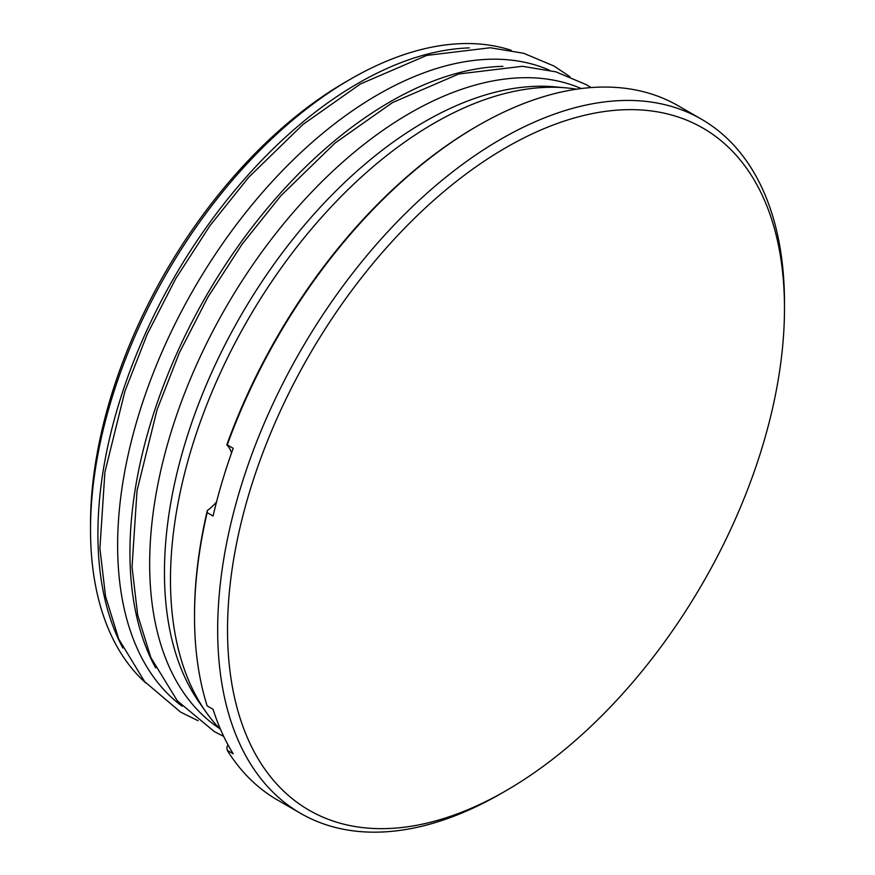 <?xml version="1.0" encoding="UTF-8"?>
<svg xmlns="http://www.w3.org/2000/svg" width="875" height="875" viewBox="0 0 875 875"><rect width="100%" height="100%" fill="white"/><g stroke="black" fill="none" stroke-linecap="round" stroke-linejoin="round"><path stroke-width="1.31" d="M90.519 529.758L90.519 524.07A361.058 208.458 -60 0 1 345.822 81.856L350.755 79.012A368.025 212.483 120 0 0 90.519 529.758A368.025 212.483 120 0 0 145.928 683.123M469.328 47.895A368.025 212.483 120 0 0 358.148 83.278A368.025 212.483 120 0 0 122.872 648.036M220.598 729.553A372.914 215.305 -60 0 1 206.008 712.031L199.511 702.833A368.025 212.483 -60 0 1 199.216 402.314A368.025 212.483 -60 0 1 424.681 121.702A368.025 212.483 -60 0 1 555.144 86.866L566.344 87.894A372.914 215.305 -60 0 1 576.57 89.195M219.505 728.438A368.025 212.483 -60 0 1 171.27 431.561A368.025 212.483 -60 0 1 409.894 113.159A368.025 212.483 -60 0 1 581.219 88.55M206.008 712.031A372.914 215.305 -60 0 1 205.702 407.52A372.914 215.305 -60 0 1 434.164 123.189A372.914 215.305 -60 0 1 566.344 87.894M476.438 126.536L477.914 125.683A400.794 231.394 120 0 0 394.22 188.595A400.794 231.394 120 0 0 345.647 239.881A400.794 231.394 120 0 0 227.281 444.894L226.8 444.916A398.694 230.191 -60 0 1 345.428 239.466A398.694 230.191 -60 0 1 392.558 189.7A398.694 230.191 -60 0 1 476.438 126.536L477.914 125.683A400.794 231.394 120 0 1 561.619 91.952A400.794 231.394 120 0 1 610.192 87.139A400.794 231.394 120 0 1 678.311 105.831L701.477 119.208A400.794 231.394 -60 0 1 784.481 302.684A400.794 231.394 -60 0 1 784.47 305.539M506.012 790.705A393.816 227.369 120 0 0 506.012 790.694A393.816 227.369 120 0 0 784.481 308.372A393.816 227.369 120 0 0 506.012 147.591A393.816 227.369 120 0 0 227.533 629.923A393.816 227.369 120 0 0 506.012 790.705L501.08 793.548A400.794 231.394 -60 0 1 300.683 813.4A400.794 231.394 -60 0 1 239.247 492.231A400.794 231.394 -60 0 1 501.08 139.059A400.794 231.394 -60 0 1 701.477 119.208M216.519 501.955A41.825 24.15 -60 0 1 207.277 510.617L207.156 512.597L213.073 516.02A400.794 231.394 120 0 1 233.188 448.306L227.281 444.894M207.156 512.597A400.794 231.394 120 0 0 194.513 616.547A400.794 231.394 120 0 0 207.156 705.895L213.073 709.308A400.794 231.394 120 0 0 233.188 753.78L227.281 750.367A400.794 231.394 120 0 0 277.517 800.023L300.683 813.4M502.928 66.347A368.025 212.483 120 0 0 390.184 101.773A368.025 212.483 120 0 0 155.652 667.898M182.164 706.223A368.025 212.483 -60 0 1 140.842 407.958A368.025 212.483 -60 0 1 377.858 94.664A368.025 212.483 -60 0 1 549.391 70.142M501.091 793.538A400.794 231.394 -60 0 1 501.08 793.548L506.012 790.694M226.8 444.916A41.825 24.15 -60 0 1 231.536 452.933M194.513 616.547L194.513 614.841A398.694 230.191 -60 0 1 207.277 510.617M227.992 744.833A41.825 24.15 -60 0 1 226.8 747.48L227.281 750.367M511.273 50.312A368.025 212.483 120 0 0 350.755 79.012L345.822 81.856M569.898 76.683L554.148 66.106L523.742 53.298L490.273 47.753L426.705 55.42L360.358 84.022L302.969 124.469L248.675 177.297L209.934 225.706L175.667 278.786L147.23 334.25L124.928 391.234L104.902 472.15L99.903 548.428L105.569 596.488L118.748 639.067L144.627 681.603L180.567 712.075L198.067 720.705M591.106 87.566L586.228 84.634L555.833 71.827L522.375 66.292L458.817 73.97L392.481 102.572L335.092 143.008L280.798 195.847L242.058 244.245L207.791 297.336L179.353 352.8L157.052 409.773L137.025 490.689L132.027 566.978L137.681 615.027L150.872 657.606L177.373 700.886L214.32 731.566L223.716 736.422M784.481 308.372L784.481 302.684"/></g></svg>
